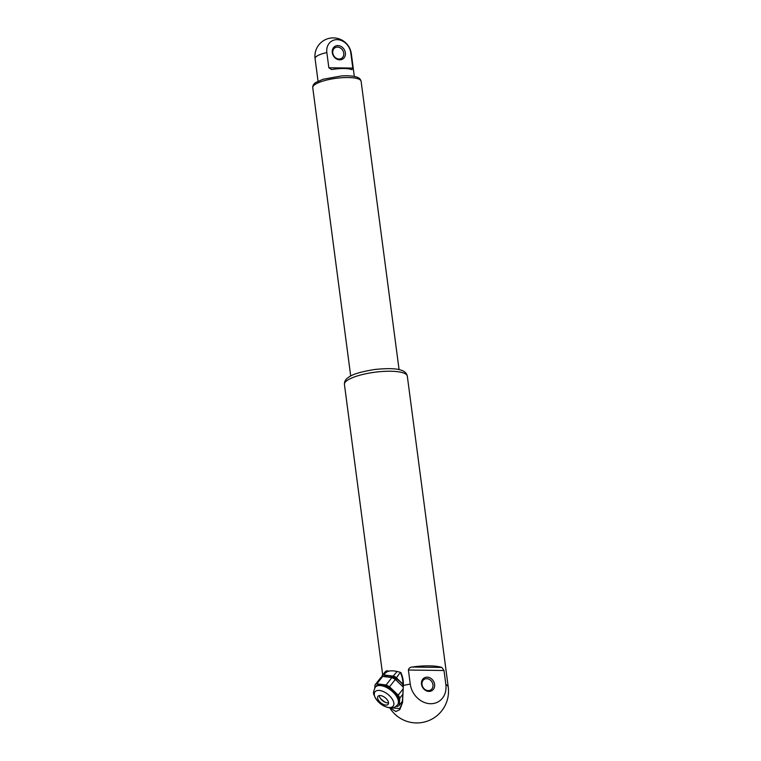 <?xml version="1.0" encoding="UTF-8"?>
<svg xmlns="http://www.w3.org/2000/svg" width="761" height="761" viewBox="0 0 761 761"><rect width="100%" height="100%" fill="white"/><g stroke="black" fill="none" stroke-linecap="round" stroke-linejoin="round"><path stroke-width="1.14" d="M374.764 687.963L374.973 684.976L380.785 677.604A15.857 8.209 38.3 0 1 382.688 676.434L391.896 677.613A15.857 8.209 38.3 0 1 395.33 679.44L402.921 686.726M395.33 679.44L389.518 686.812L398.203 695.154A15.857 8.209 38.3 0 1 399.782 698.16L399.24 705.333A15.857 8.209 38.3 0 1 397.385 706.474L396.015 706.303M402.902 689.181L398.203 695.154M391.896 677.613L386.084 684.986A15.857 8.209 38.3 0 1 389.518 686.812M382.688 676.434L376.866 683.806L386.084 684.986M374.973 684.976A15.857 8.209 38.3 0 1 376.866 683.806M402.293 701.461L399.24 705.333M402.854 694.27L399.782 698.16M402.95 684.786A14.193 7.353 -141.7 0 0 383.963 676.596M397.527 704.867L398.26 703.935A14.193 7.353 -141.7 0 0 392.686 690.217A14.193 7.353 -141.7 0 0 377.009 685.433A14.193 7.353 -141.7 0 0 375.972 686.355L375.24 687.278C371.777 695.259 374.526 694.175 374.907 697.209L377.913 701.433C385.913 709.433 393.932 708.386 395.587 706.598L397.527 704.867A14.193 7.353 -141.7 0 0 391.953 691.14A14.193 7.353 -141.7 0 0 376.276 686.365A14.193 7.353 -141.7 0 0 375.24 687.278M402.94 684.12L396.424 677.861A15.905 8.238 -141.7 0 0 393.152 676.129L383.753 674.94A15.905 8.238 -141.7 0 0 381.984 676.034L381.927 676.767M383.753 674.94L383.639 674.769A16.029 8.295 38.3 0 0 382.108 675.711L381.984 676.034M396.614 672.058L393.152 676.129M383.639 674.769L386.759 670.812L389.033 671.097M382.108 675.711L385.228 671.763A16.029 8.295 38.3 0 1 386.759 670.812M396.424 677.861L399.43 673.552M393.494 676.015A16.029 8.295 38.3 0 1 396.319 677.509M387.644 704.734A6.468 3.348 38.3 0 1 380.5 702.555A6.468 3.348 38.3 0 1 377.97 696.305A6.468 3.348 38.3 0 1 385.114 697.685A6.468 3.348 38.3 0 1 388.12 704.315A6.468 3.348 38.3 0 1 387.644 704.734M388.519 702.879A6.468 3.348 38.3 0 1 382.678 700.776A6.468 3.348 38.3 0 1 379.273 695.583M350.802 52.87L352.809 68.071L351.905 69.689A18.293 4.671 172.5 0 0 332.614 69.432L331.492 69.517L328.847 67.758L326.85 52.557A13.631 11.463 -121.7 0 1 337.104 39.648A13.631 11.463 -121.7 0 1 350.802 52.87A18.293 4.671 -7.5 0 1 351.344 53.803L354.331 76.452M332.291 52.633A7.439 6.25 -121.7 0 1 337.884 45.584A7.439 6.25 -121.7 0 1 345.361 52.804A7.439 6.25 -121.7 0 1 339.767 59.843A7.439 6.25 -121.7 0 1 332.291 52.633M337.475 47.096A6.221 5.232 -121.7 0 1 343.373 51.681A6.221 5.232 -121.7 0 1 341.537 58.359A6.221 5.232 -121.7 0 1 332.795 52.994A6.221 5.232 -121.7 0 1 334.992 47.772A6.221 5.232 -121.7 0 1 337.475 47.096M422.022 684.577A6.221 5.232 -121.7 0 1 424.219 679.354A6.221 5.232 -121.7 0 1 426.702 678.679A6.221 5.232 -121.7 0 1 432.6 683.264A6.221 5.232 -121.7 0 1 430.764 689.932A6.221 5.232 -121.7 0 1 422.022 684.577M402.94 685.632C403.121 680.867 402.284 676.577 400.419 672.772L400.866 672.543C402.74 676.615 403.568 680.933 403.359 685.518L402.531 699.559L401.846 703.725L399.744 708.586L391.249 707.844M427.111 677.166A7.439 6.25 -121.7 0 1 434.588 684.386A7.439 6.25 -121.7 0 1 428.995 691.426A7.439 6.25 -121.7 0 1 421.518 684.215A7.439 6.25 -121.7 0 1 427.111 677.166M408.4 670.032C408.809 668.215 410.065 667.216 412.177 667.036A31.715 8.105 172.5 0 1 441.865 667.435L444.005 670.508L408.4 670.032L410.255 684.063A31.715 8.105 172.5 0 0 403.359 685.518L402.54 702.669L399.81 709.604L395.92 711.545L390.022 707.825M383.991 674.969C386.284 670.431 391.905 669.623 400.866 672.543M444.005 670.508L445.851 684.529A20.262 17.037 -121.7 0 1 430.612 703.716A20.262 17.037 -121.7 0 1 410.255 684.063M385.76 702.527A11.101 5.746 38.3 0 1 380.253 698.179M375.848 691.064A11.567 5.993 -141.7 0 0 378.759 702.27A11.567 5.993 -141.7 0 0 392.334 706.893A11.567 5.993 -141.7 0 0 389.423 695.687A11.567 5.993 -141.7 0 0 375.848 691.064M350.707 376.02L312.752 87.667A24.39 6.231 -7.5 0 1 348.167 77.536A24.39 6.231 -7.5 0 1 361.114 81.294L399.078 369.656M326.85 52.557A18.293 4.671 172.5 0 0 315.073 58.578L318.05 81.227M352.809 68.071L328.847 67.758M441.865 667.435L412.177 667.036M445.851 684.529A31.715 8.105 -7.5 0 1 448.248 687.107A31.715 31.715 0 0 1 389.765 707.806M448.248 687.107L407.316 376.124A31.715 8.105 172.5 0 0 374.812 372.234A31.715 8.105 172.5 0 0 344.429 384.4L382.688 674.978M312.752 87.667C312.695 85.489 313.722 83.767 315.825 82.492L323.006 79.277L341.309 75.957C347.834 75.52 352.961 75.891 356.69 77.061C359.135 77.755 360.609 79.173 361.114 81.294M351.344 53.803A18.293 18.293 0 0 0 330.816 38.05A18.293 18.293 0 0 0 315.073 58.578M407.316 376.124C406.65 373.261 404.738 371.339 401.589 370.379C397.232 368.467 388.376 368.153 375.021 369.456C361.171 371.644 352.314 374.288 348.452 377.38C345.665 379.149 344.324 381.489 344.429 384.4"/></g></svg>

